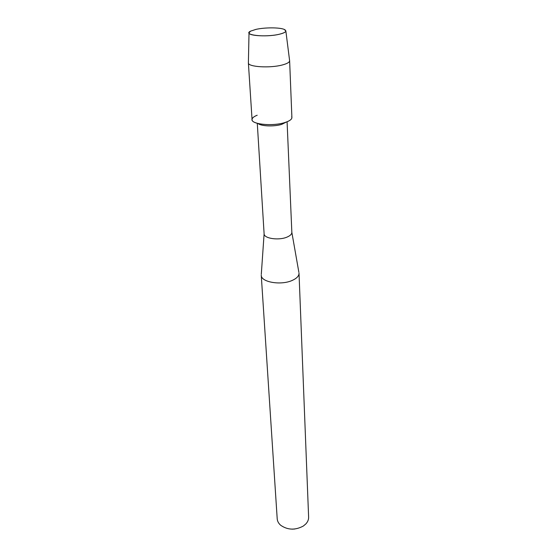 <?xml version="1.0" encoding="UTF-8"?>
<svg xmlns="http://www.w3.org/2000/svg" width="557" height="557" viewBox="0 0 557 557"><rect width="100%" height="100%" fill="white"/><g stroke="black" fill="none" stroke-linecap="round" stroke-linejoin="round"><path stroke-width="0.84" d="M255.928 29.389L250.483 31.178C242.281 35.07 265.39 37.667 279.28 34.256C285.762 32.612 287.405 30.997 284.223 29.41C279.684 27.363 264.756 27.363 255.928 29.389L250.483 31.178L249.021 32.898C248.707 36.01 268.307 36.936 279.28 34.256C283.52 33.253 285.713 32.153 285.852 30.969L284.223 29.41C279.684 27.363 264.756 27.363 255.928 29.389M258.1 123.55C261.122 126.286 274.322 126.759 281.745 124.357L286.305 122.067M257.202 115.236C254.403 116.322 252.732 117.513 252.196 118.808C249.251 124.051 272.039 126.773 284.878 122.54C290.274 120.792 292.543 118.864 291.68 116.74M261.303 274.267L264.109 233.801C263.851 238.493 278.744 240.708 286.987 237.115C290.218 235.75 291.84 234.163 291.847 232.346L298.872 272.296M261.247 275.081L261.254 275.221C260.941 282.239 281.285 285.671 292.474 280.31C296.832 278.298 299.018 275.938 299.018 273.243L299.012 273.097M261.254 275.221L277.205 518.79C277.386 521.234 278.556 523.399 280.7 525.279C287.697 530.104 295.231 530.361 303.307 526.052L305.814 523.963C307.756 521.867 308.689 519.59 308.62 517.14L299.018 273.243M292.209 529.15L294.778 529.011M248.394 62.621L248.387 62.962C248.011 66.958 270.027 68.337 282.315 64.974C287.057 63.714 289.494 62.328 289.626 60.797L289.584 60.462M248.38 62.899L252.063 119.637C251.555 124.469 272.965 126.453 284.878 122.54C289.515 121.071 291.854 119.407 291.896 117.548L289.626 60.734M257.285 123.334L264.109 233.801M287.085 121.774L291.847 232.346M249.021 32.898L248.387 62.962M285.852 30.969L289.626 60.797"/></g></svg>
